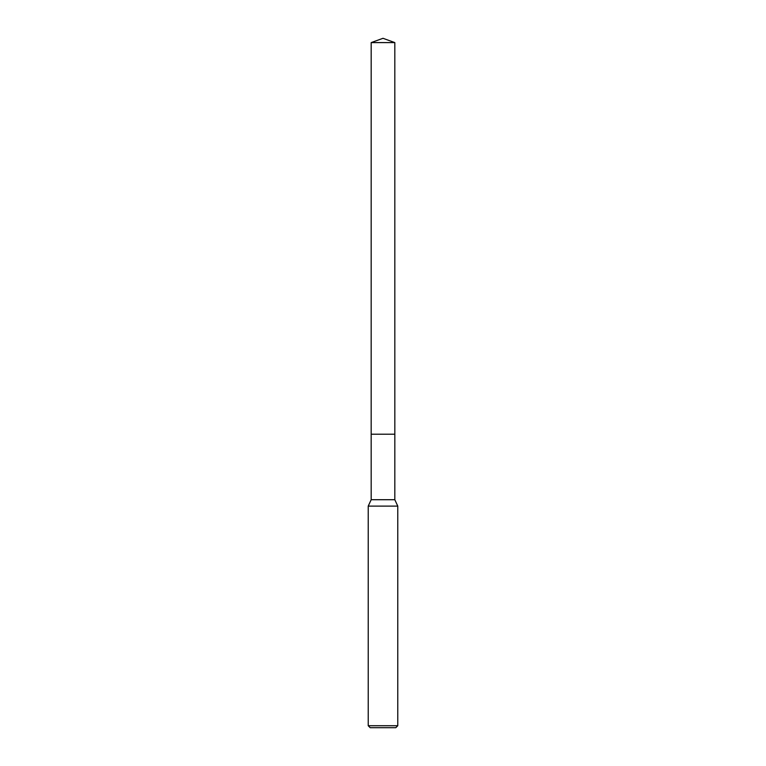 <?xml version="1.0" encoding="UTF-8"?>
<svg xmlns="http://www.w3.org/2000/svg" width="766" height="766" viewBox="0 0 766 766"><rect width="100%" height="100%" fill="white"/><g stroke="black" fill="none" stroke-linecap="round" stroke-linejoin="round"><path stroke-width="0.57" stroke-dasharray="3.83 2.87" d="M394.816 499.71L371.184 499.71M397.774 506.106L368.226 506.106M397.774 725.728L368.226 725.728M395.802 727.7L370.198 727.7M394.816 42.599L371.184 42.599"/><path stroke-width="1.15" d="M371.184 42.599L394.816 42.599L383 38.3L371.184 42.599L371.175 434.217L394.825 434.217L394.816 499.71L397.774 506.106L397.774 725.728L368.226 725.728L370.198 727.7L395.802 727.7L397.774 725.728M394.816 42.599L394.825 434.217L371.175 434.217L371.184 499.71L394.816 499.71M371.184 499.71L368.226 506.106L397.774 506.106M368.226 506.106L368.226 725.728"/></g></svg>
